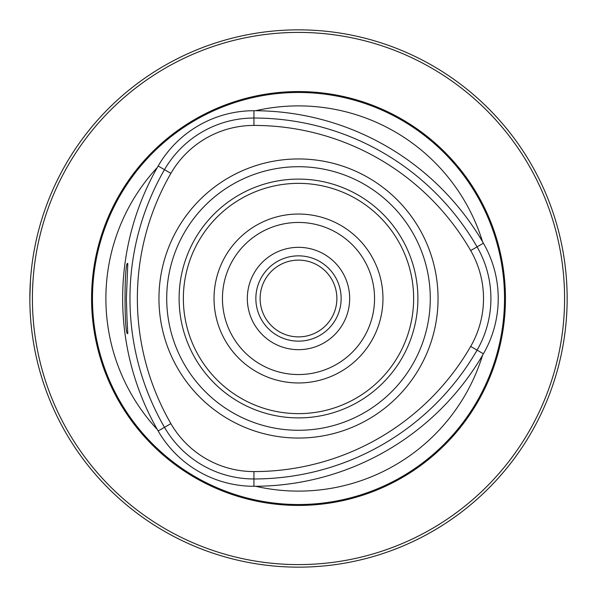 <?xml version="1.0" encoding="UTF-8"?>
<svg xmlns="http://www.w3.org/2000/svg" width="597" height="597" viewBox="0 0 597 597"><rect width="100%" height="100%" fill="white"/><g stroke="black" fill="none" stroke-linecap="round" stroke-linejoin="round"><path stroke-width="0.9" d="M417.9 298.5A119.4 119.4 0 0 0 238.8 195.1A119.4 119.4 0 0 0 238.8 401.9A119.4 119.4 0 0 0 417.9 298.5M170.891 423.631A95.901 95.901 0 0 0 253.941 471.578A250.262 250.262 0 0 0 470.667 346.447A95.901 95.901 0 0 0 470.667 250.553A250.262 250.262 0 0 0 253.941 125.422A95.901 95.901 0 0 0 170.891 173.369A250.262 250.262 0 0 0 170.891 423.631L164.488 427.325A257.65 257.65 0 0 1 164.488 169.675A103.288 103.288 0 0 1 253.941 118.034A257.65 257.65 0 0 1 477.07 246.859A103.288 103.288 0 0 1 477.07 350.14A257.65 257.65 0 0 1 253.941 478.966A103.288 103.288 0 0 1 164.488 427.325L158.153 430.982A110.602 110.602 0 0 0 253.941 486.279A264.964 264.964 0 0 0 483.406 353.797A110.602 110.602 0 0 0 483.406 243.203A264.964 264.964 0 0 0 253.941 110.721A110.602 110.602 0 0 0 158.153 166.018A264.964 264.964 0 0 0 158.153 430.982M127.019 319.119L126.385 298.5L127.803 263.59C124.131 259.068 124.101 337.842 127.803 333.424L127.019 319.119M567.15 298.5A268.65 268.65 0 0 0 164.175 65.842A268.65 268.65 0 0 0 164.175 531.158A268.65 268.65 0 0 0 567.15 298.5M29.85 298.5L30.395 281.441M255.628 110.721A192.607 192.607 0 0 1 482.555 241.74M482.555 355.26A192.607 192.607 0 0 1 255.628 486.279M298.5 158.951A139.549 139.549 0 0 1 438.049 298.5A139.549 139.549 0 0 1 298.5 438.049A139.549 139.549 0 0 1 158.951 298.5A139.549 139.549 0 0 1 298.5 158.951M374.55 298.5A76.05 76.05 0 0 0 298.5 222.45A76.05 76.05 0 0 0 222.45 298.5A76.05 76.05 0 0 0 298.5 374.55A76.05 76.05 0 0 0 374.55 298.5M382.961 298.5A84.461 84.461 0 0 0 256.27 225.353A84.461 84.461 0 0 0 256.27 371.647A84.461 84.461 0 0 0 382.961 298.5M157.317 429.519A192.607 192.607 0 0 1 157.317 167.481M505.443 298.5A206.943 206.943 0 0 0 195.032 119.288A206.943 206.943 0 0 0 195.032 477.712A206.943 206.943 0 0 0 505.443 298.5M564.59 298.5A266.09 266.09 0 0 0 165.451 68.058A266.09 266.09 0 0 0 165.451 528.942A266.09 266.09 0 0 0 564.59 298.5M298.5 341.141A42.641 42.641 0 0 0 335.432 277.18A42.641 42.641 0 0 0 261.568 277.18A42.641 42.641 0 0 0 298.5 341.141M298.5 336.88A38.38 38.38 0 0 0 331.738 279.314A38.38 38.38 0 0 0 265.262 279.314A38.38 38.38 0 0 0 298.5 336.88M430.28 298.5A131.78 131.78 0 0 0 232.606 184.376A131.78 131.78 0 0 0 232.606 412.624A131.78 131.78 0 0 0 430.28 298.5M170.891 173.369L158.153 166.018M253.941 471.578L253.941 486.279M470.667 346.447L483.406 353.797M470.667 250.553L483.406 243.203M253.941 125.422L253.941 110.721M413.639 298.5A115.139 115.139 0 0 0 240.934 198.786A115.139 115.139 0 0 0 240.934 398.214A115.139 115.139 0 0 0 413.639 298.5M504.525 298.5A206.025 206.025 0 0 0 195.488 120.079A206.025 206.025 0 0 0 195.488 476.921A206.025 206.025 0 0 0 504.525 298.5M298.5 349.67A51.17 51.17 0 0 0 342.812 272.911A51.17 51.17 0 0 0 254.188 272.911A51.17 51.17 0 0 0 298.5 349.67"/></g></svg>
